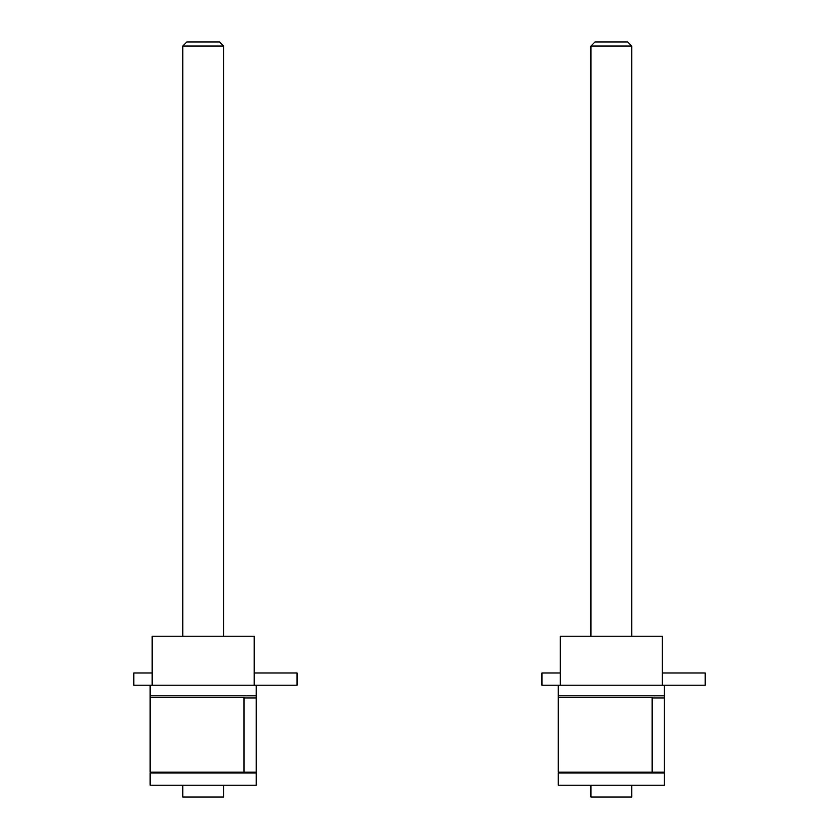 <?xml version="1.0" encoding="UTF-8"?>
<svg xmlns="http://www.w3.org/2000/svg" width="839" height="839" viewBox="0 0 839 839"><rect width="100%" height="100%" fill="white"/><g stroke="black" fill="none" stroke-linecap="round" stroke-linejoin="round"><path stroke-width="1.26" d="M223.583 46.03L219.503 41.95L186.845 41.95L182.766 46.03L223.583 46.03L223.583 636.235M631.746 46.03L627.666 41.95L595.008 41.95L590.929 46.03L631.746 46.03L631.746 636.235M590.929 46.03L590.929 636.235M256.231 772.971L150.118 772.971L150.118 785.21L256.231 785.21L256.231 772.971M223.583 785.21L223.583 797.05L182.766 797.05L182.766 785.21M664.394 772.971L558.271 772.971L558.271 785.21L664.394 785.21L664.394 772.971M631.746 785.21L631.746 797.05L590.929 797.05L590.929 785.21M256.231 685.211L256.231 772.153L150.118 772.153L150.118 685.211M256.231 697.985L243.992 697.985L243.992 772.153M150.118 697.408L243.992 697.408L243.992 697.985M152.153 672.972L133.789 672.972L133.789 685.211L297.048 685.211L297.048 672.972L254.196 672.972M256.231 695.825L150.118 695.825M254.196 685.211L254.196 636.235L152.153 636.235L152.153 685.211M664.394 685.211L664.394 772.153L558.271 772.153L558.271 685.211M664.394 697.985L652.155 697.985L652.155 772.153M558.271 697.408L652.155 697.408L652.155 697.985M560.316 672.972L541.952 672.972L541.952 685.211L705.211 685.211L705.211 672.972L662.359 672.972M664.394 695.825L558.271 695.825M662.359 685.211L662.359 636.235L560.316 636.235L560.316 685.211M182.766 46.03L182.766 636.235M173.579 772.153L173.579 772.971M232.77 772.153L232.77 772.971M581.742 772.153L581.742 772.971M640.933 772.153L640.933 772.971"/></g></svg>
